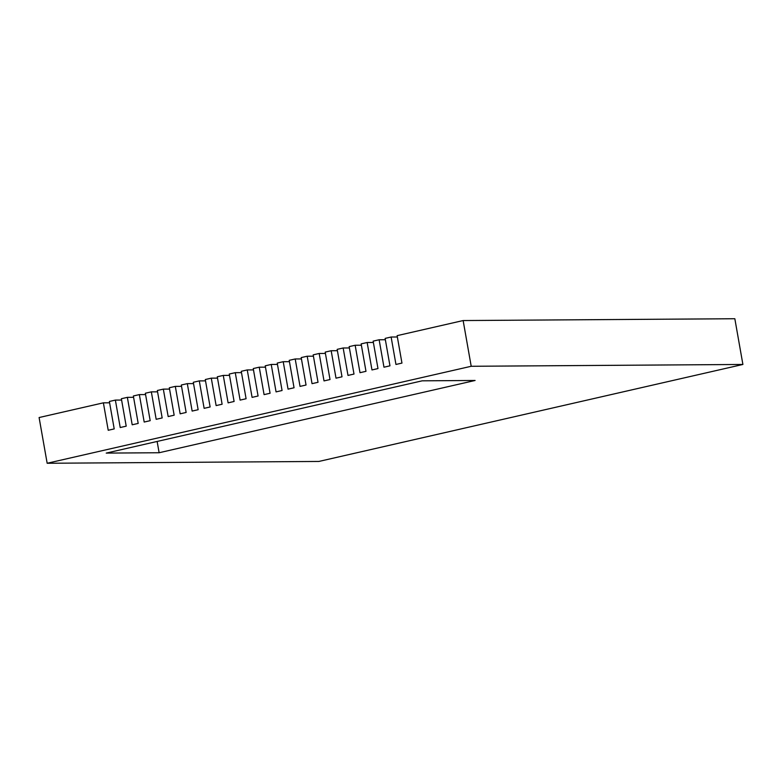 <?xml version="1.0" encoding="UTF-8"?>
<svg xmlns="http://www.w3.org/2000/svg" width="782" height="782" viewBox="0 0 782 782"><rect width="100%" height="100%" fill="white"/><g stroke="black" fill="none" stroke-linecap="round" stroke-linejoin="round"><path stroke-width="1.17" d="M471.204 366.279L742.9 364.461L318.861 461.448L47.164 463.267L471.204 366.279L463.14 320.552L397.119 335.654L401.958 363.092L395.956 364.461L391.127 337.022L385.125 338.401L389.964 365.829L383.972 367.208L379.133 339.769L373.141 341.138L377.98 368.576L371.978 369.945L367.149 342.506L373.376 342.467M367.149 342.506L361.147 343.885L365.986 371.323L359.994 372.691L355.155 345.253L349.163 346.622L354.002 374.06L348 375.428L343.161 347.99L337.169 349.368L342.008 376.807L336.016 378.175L331.177 350.737L325.185 352.105L330.024 379.544L324.022 380.912L319.183 353.474L325.42 353.435M319.183 353.474L313.191 354.852L318.03 382.29L312.038 383.659L307.199 356.221L301.207 357.589L306.045 385.027L300.044 386.396L295.205 358.967L289.213 360.336L294.052 387.774L288.059 389.143L283.221 361.704L277.229 363.073L282.067 390.511L276.066 391.89L271.227 364.451L277.463 364.402M271.227 364.451L265.235 365.82L270.073 393.258L264.081 394.627L259.243 367.188L253.251 368.557L258.08 395.995L252.087 397.373L247.249 369.935L241.257 371.303L246.095 398.742L240.103 400.11L235.265 372.672L229.273 374.04L234.101 401.479L228.109 402.857L223.271 375.419L229.497 375.37M223.271 375.419L217.279 376.787L222.117 404.226L216.125 405.594L211.287 378.156L205.285 379.534L210.123 406.963L204.131 408.341L199.293 380.902L193.301 382.271L198.139 409.709L192.147 411.078L187.309 383.639L181.307 385.018L186.145 412.446L180.153 413.825L175.315 386.386L181.541 386.347M175.315 386.386L169.323 387.755L174.161 415.193L168.169 416.562L163.33 389.123L157.329 390.501L162.167 417.94L156.175 419.308L151.337 391.87L145.344 393.238L150.183 420.677L144.191 422.045L139.352 394.607L133.351 395.985L138.189 423.424L132.197 424.792L127.358 397.354L133.585 397.315M127.358 397.354L121.366 398.722L126.205 426.161L120.213 427.529L115.374 400.091L121.601 400.052M163.33 389.123L169.557 389.084M211.287 378.156L217.513 378.117M259.243 367.188L265.469 367.149M307.199 356.221L313.426 356.181M355.155 345.253L361.382 345.214M379.133 339.769L385.36 339.73M331.177 350.737L337.404 350.698M283.221 361.704L289.448 361.665M235.265 372.672L241.491 372.633M187.309 383.639L193.535 383.6M139.352 394.607L145.579 394.568M115.374 400.091L109.372 401.469L114.211 428.907L108.219 430.276L103.38 402.838L109.607 402.798M151.337 391.87L157.563 391.831M199.293 380.902L205.519 380.854M247.249 369.935L253.485 369.886M295.205 358.967L301.441 358.918M343.161 347.99L349.398 347.951M391.127 337.022L397.354 336.983M47.164 463.267L39.1 417.539L103.38 402.838M463.14 320.552L734.836 318.733L742.9 364.461M159.127 452.739L475.104 380.472L422.202 380.824L106.225 453.101L159.127 452.739L157.133 441.449"/></g></svg>
